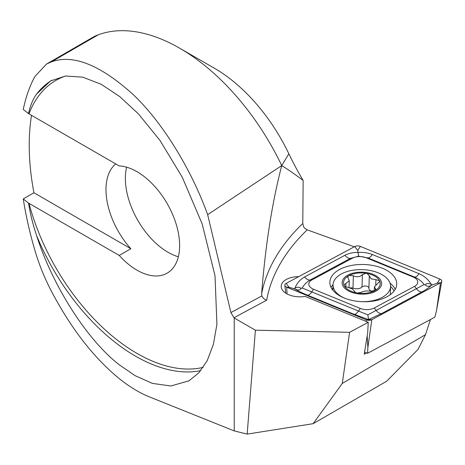 <?xml version="1.0" encoding="UTF-8"?>
<svg xmlns="http://www.w3.org/2000/svg" width="465" height="465" viewBox="0 0 465 465"><rect width="100%" height="100%" fill="white"/><g stroke="black" fill="none" stroke-linecap="round" stroke-linejoin="round"><path stroke-width="0.7" d="M298.675 276.663A18.089 10.073 1.7 0 0 281.185 286.207A18.089 10.073 1.7 0 0 286.481 293.613A18.089 10.073 1.7 0 0 305.133 296.397L368.245 322.297L367.705 332.615L364.229 354.225L366.647 352.929M119.226 255.436A60.299 34.811 -120 0 0 136.983 270.165A60.299 34.811 -120 0 0 167.133 273.153A60.299 34.811 -120 0 0 176.38 224.833A60.299 34.811 -120 0 0 136.983 171.695A60.299 34.811 -120 0 0 119.226 165.918L28.534 113.617C30.213 105.77 32.87 99.278 36.502 94.145L50.563 80.933L65.519 76.01L82.729 77.155L101.184 84.275L119.767 96.598L138.57 114.041L159.943 140.366L182.257 177.2L202.17 223.915L215.028 275.803L216.917 324.303L213.377 344.42L207.187 360.7L198.846 372.82L188.97 380.812L170.818 385.997L152.386 383.393L135.135 375.691L119.767 365.147C87.711 340.857 52.615 286.115 36.502 235.273C32.87 224.368 30.213 213.656 28.534 203.129L23.25 198.933L33.933 192.766L130.851 248.723L119.226 255.436L28.999 203.345A162.256 93.68 -120 0 0 136.983 353.412A162.256 93.68 -120 0 0 203.199 367.356M115.727 163.901A60.299 34.811 -120 0 0 130.851 248.723M126.631 167.197A60.299 34.811 -120 0 0 167.993 252.263A60.299 34.811 -120 0 0 178.345 256.767M430.445 319.536L425.481 334.678L418.058 349.372L386.706 381.207L313.143 423.679L247.165 434.101L234.232 430.921L149.527 396.936C139.802 393.018 129.88 387.049 119.767 379.022C94.145 358.283 71.337 328.976 51.342 291.102C44.518 277.977 39.043 264.416 34.922 250.42C29.789 232.919 25.901 215.754 23.25 198.933M368.245 322.297L349.593 332.318L255.401 330.202L247.165 434.101M313.143 423.679L342.287 383.416L349.593 332.318M342.287 383.416L425.481 334.678M31.515 115.279A229.135 132.293 -120 0 0 33.933 192.766M28.534 113.617L23.25 109.42C25.901 96.807 29.789 85.827 34.922 76.481L46.552 64.036L51.342 61.892C73.238 53.911 100.795 65.059 134.013 95.342C165.366 125.567 192.818 173.369 207.657 214.661L281.738 165.569C287.771 169.289 294.903 174.247 303.145 180.455A188.819 109.019 -120 0 1 288.858 153.793A132.107 76.272 60 0 0 214.51 68.309L179.624 48.168A181.443 104.759 60 0 1 281.714 165.528M288.858 153.793L281.738 165.569C272.159 202.374 265.457 245.102 261.626 293.758A328.9 183.146 -178.3 0 1 302.785 223.496L303.145 180.455M302.785 223.496L303.657 226.827L304.68 228.245L307.202 229.855A323.419 180.095 1.7 0 0 266.678 300.175L233.942 317.758L230.913 312.561L207.657 214.661M46.552 64.036L92.628 37.433A109.635 63.298 60 0 1 98.318 34.77A181.443 104.759 60 0 1 179.624 48.168M234.232 430.921L234.232 317.984L255.401 330.202M233.942 317.758L234.232 317.984M354.284 246.799L307.202 229.855M28.534 203.129L28.999 203.345M261.626 293.758L261.882 295.932C262.83 298.053 264.428 299.472 266.678 300.175M386.932 296.763A33.439 18.617 1.7 0 0 396.715 284.103A33.439 18.617 1.7 0 0 376.33 266.23A33.439 18.617 1.7 0 0 339.642 269.456A33.439 18.617 1.7 0 0 329.865 282.116A33.439 18.617 1.7 0 0 350.244 299.989A33.439 18.617 1.7 0 0 386.932 296.763M366.368 257.819A10.962 6.103 1.7 0 0 352.331 258.22L312.009 279.872A10.962 6.103 1.7 0 0 313.48 289.218L360.212 308.4A10.962 6.103 1.7 0 0 374.249 307.999L414.565 286.347A10.962 6.103 1.7 0 0 413.1 277.001L366.368 257.819L367.896 257.912L358.608 256.198L350.354 258.412L352.331 258.22M360.346 246.404A4.383 2.441 1.7 0 0 354.731 246.566L286.091 283.423A4.383 2.441 1.7 0 0 284.818 285.283A4.383 2.441 1.7 0 0 286.678 287.167L366.234 319.815A4.383 2.441 1.7 0 0 371.849 319.653L440.489 282.796A4.383 2.441 1.7 0 0 441.75 281.337A4.383 2.441 1.7 0 0 439.902 279.052L360.346 246.404L357.765 250.455L354.731 246.566M364.577 352.081L367.565 353.307L434.827 317.182L436.507 310.655L440.489 282.796L437.327 283.104L439.902 279.052M367.565 353.307L367.867 347.518L371.849 319.653L366.234 319.815L366.333 321.513M431.433 285.254C429.666 287.184 426.486 289.404 421.889 291.915L381.573 313.567L368.472 319.56L354.202 314.346L307.47 295.165C302.105 292.938 297.972 290.927 295.066 289.131C298.013 290.456 299.989 290.253 300.995 288.515C299.443 286.853 297.42 286.76 294.926 288.248C296.78 283.342 300.006 279.57 304.61 276.931L344.925 255.279C348.733 253.315 353.069 252.361 357.934 252.437C363.107 252.077 367.896 252.768 372.296 254.5L419.029 273.682C424.388 276.036 428.474 279.599 431.293 284.371C428.346 283.046 426.37 283.249 425.365 284.981C426.917 286.649 428.939 286.736 431.433 285.254L437.327 283.104M344.925 255.279A7.673 4.58 61.8 0 0 350.354 258.412L310.033 280.064C306.726 281.941 304.122 284.58 302.227 287.986L367.827 314.875L368.687 319.967M294.926 288.248L294.054 288.713L295.066 289.131M294.054 288.713L289.125 287.318L286.678 287.167L287.074 293.944M358.608 256.198L357.765 250.455M432.305 284.783L431.293 284.371M367.827 314.875L424.167 284.516C421.645 281.238 418.471 278.768 414.629 277.094L413.1 277.001M425.365 284.981L424.167 284.516M302.227 287.986L300.995 288.515M369.291 275.902L368.925 288.184A6.429 3.581 1.7 0 0 368.919 288.23A6.429 3.581 1.7 0 0 370.803 290.858A6.429 3.581 1.7 0 0 371.82 291.34M375.313 290.352L375.365 288.486L375.923 289.381L374.854 290.648L370.32 291.2C366.589 290.66 363.578 291.049 361.282 292.375L357.556 293.002A18.362 10.224 1.7 0 0 374.854 290.648A18.362 10.224 1.7 0 0 379.591 280.843L375.918 279.61L371.163 278.866L369.291 275.757M368.919 288.23L369.291 275.792L367.013 273.437L366.112 273.286A18.362 10.224 1.7 0 0 349.331 275.42L348.407 275.919A18.362 10.224 1.7 0 0 343.978 285.08L344.321 285.795A18.362 10.224 1.7 0 0 348.89 290.119A18.362 10.224 1.7 0 0 356.661 292.851L357.556 293.002M344.321 285.795L345.042 286.428L352.482 288.928L355.458 292.433L356.661 292.851M361.851 301.686A28.778 16.025 1.7 0 0 382.143 297.408A28.778 16.025 1.7 0 0 390.559 286.51A28.778 16.025 1.7 0 0 382.131 274.734A28.778 16.025 1.7 0 0 341.444 273.908A28.778 16.025 1.7 0 0 333.027 284.801A28.778 16.025 1.7 0 0 341.455 296.577A28.778 16.025 1.7 0 0 344.925 298.298M375.825 291.206A19.733 10.991 1.7 0 0 375.813 275.658A19.733 10.991 1.7 0 0 347.913 275.094A19.733 10.991 1.7 0 0 347.925 290.637A19.733 10.991 1.7 0 0 375.825 291.206M390.164 294.734A28.778 16.025 1.7 0 0 390.368 293.107L390.559 286.51M375.365 288.486L374.389 286.876L379.719 281.43L379.591 280.843A18.362 10.224 1.7 0 0 367.013 273.437M348.407 275.919L347.756 277.152L349.25 280.831L343.966 284.888M366.112 273.286L362.386 274.623C360.055 276.983 357.044 277.373 353.348 275.792L349.331 275.42M350.069 287.893A3.674 2.046 -178.3 0 1 352.976 288.184A6.429 3.581 1.7 0 0 362.02 287.015A3.674 2.046 -178.3 0 1 366.141 286.08A3.674 2.046 -178.3 0 1 368.925 288.114M51.784 80.259A164.447 94.947 -120 0 0 36.502 94.145M65.612 75.998A162.256 93.68 -120 0 0 28.999 113.826M36.502 235.273A164.447 94.947 -120 0 0 135.437 356.103A164.447 94.947 -120 0 0 200.741 370.628M98.318 34.77L51.342 61.892M230.913 312.561L261.882 295.932M332.934 287.945A32.271 17.972 1.7 0 0 332.126 289.207M395.209 289.294A33.439 18.617 1.7 0 0 390.042 283.202M394.035 291.049A32.271 17.972 1.7 0 0 390.559 286.469M367.867 347.518L367.181 335.881M333.033 284.685A33.439 18.617 1.7 0 0 331.057 287.387M289.125 287.318L286.091 283.423M419.029 273.682C417.529 275.943 416.065 277.082 414.629 277.094L367.896 257.912A7.673 3.569 -67.7 0 0 372.296 254.5M421.889 291.915A7.673 4.58 61.8 0 1 416.466 288.782L414.565 286.347M381.573 313.567C379.731 313.648 377.923 312.602 376.144 310.434L374.249 307.999M354.202 314.346C355.638 314.334 357.103 313.195 358.602 310.934L360.212 308.4M307.47 295.165A7.673 3.569 -67.7 0 0 311.87 291.753L313.48 289.218M304.61 276.931C306.383 279.105 308.19 280.145 310.033 280.064L312.009 279.872M345.786 286.835L345.884 283.499M352.976 288.184L353.348 275.792M362.02 287.015L362.386 274.623M375.767 284.685L375.918 279.61M436.507 310.655L441.75 281.337M285.748 293.165L284.818 285.283M332.87 290.207L333.027 284.801M349.052 287.62L349.256 280.831M374.273 290.91L374.389 286.876"/></g></svg>
